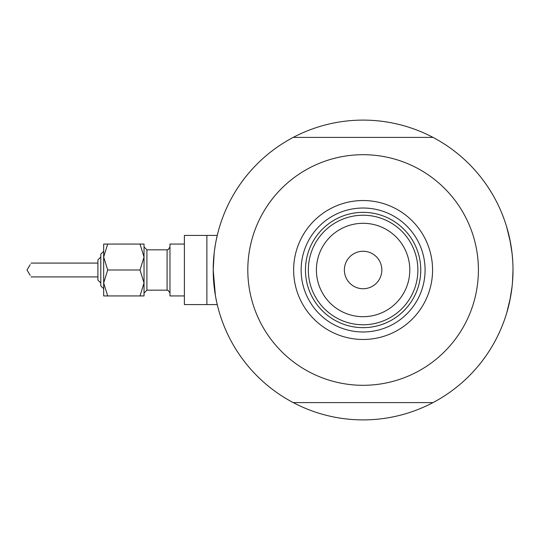 <?xml version="1.0" encoding="UTF-8"?>
<svg xmlns="http://www.w3.org/2000/svg" width="540" height="540" viewBox="0 0 540 540"><rect width="100%" height="100%" fill="white"/><g stroke="black" fill="none" stroke-linecap="round" stroke-linejoin="round"><path stroke-width="0.81" d="M217.262 304.594L206.874 304.594L206.874 235.406L184.39 235.406L184.39 304.594L206.874 304.594L206.874 235.406L217.262 235.406L217.411 234.779M215.393 295.475L213.212 270L214.164 253.145M214.562 249.959L215.393 244.532M216.236 240.05L217.438 234.671M506.628 226.76L510.462 242.534L506.628 226.76M511.056 245.943L512.075 253.368L509.848 239.429M512.757 261.529L512.082 253.409M512.568 281.414L513 270A149.891 149.891 0 0 1 293.207 402.597A149.891 149.891 0 0 1 293.207 137.403A149.891 149.891 0 0 1 513 270L512.487 282.38M217.607 306.031L216.952 303.284M216.614 301.759L215.825 297.851M509.848 300.564L512.075 286.612L509.902 300.308M506.864 312.444L510.462 297.459L506.79 312.694M506.891 312.356L507.587 309.926L506.891 312.356M508.66 305.802L509.227 303.419M223.891 325.566L222.473 321.867M341.618 418.345L337.709 417.724M480.836 362.779L478.339 365.857M502.322 214.434L503.739 218.133M384.595 121.655L388.51 122.276M245.383 177.221L247.874 174.143M243.175 180.083L240.847 183.283M225.275 328.901L226.874 332.525M345.202 418.817L349.137 419.243M483.037 359.917L485.365 356.717M500.945 211.1L499.338 207.475M377.075 120.758L381.017 121.183M293.639 270A69.471 69.471 0 0 1 363.11 200.529A69.471 69.471 0 0 1 432.574 270A69.471 69.471 0 0 1 363.11 339.471A69.471 69.471 0 0 1 293.639 270M425.081 270A61.972 61.972 0 0 0 363.11 208.028A61.972 61.972 0 0 0 301.131 270A61.972 61.972 0 0 0 363.11 331.972A61.972 61.972 0 0 0 425.081 270M247.806 270A115.303 115.303 0 0 0 363.11 385.304A115.303 115.303 0 0 0 478.406 270A115.303 115.303 0 0 0 363.11 154.697A115.303 115.303 0 0 0 247.806 270M293.207 137.403L433.006 137.403M433.006 402.597L293.207 402.597M316.406 270A46.697 46.697 0 0 0 363.11 316.697A46.697 46.697 0 0 0 409.806 270A46.697 46.697 0 0 0 363.11 223.304A46.697 46.697 0 0 0 316.406 270M417.872 270A54.77 54.77 0 0 1 363.11 324.769A54.77 54.77 0 0 1 308.34 270A54.77 54.77 0 0 1 363.11 215.231A54.77 54.77 0 0 1 417.872 270M381.841 270A18.738 18.738 0 0 0 363.11 251.262A18.738 18.738 0 0 0 344.372 270A18.738 18.738 0 0 0 363.11 288.738A18.738 18.738 0 0 0 381.841 270M420.761 270A57.652 57.652 0 0 1 363.11 327.652A57.652 57.652 0 0 1 305.458 270A57.652 57.652 0 0 1 363.11 212.348A57.652 57.652 0 0 1 420.761 270M100.791 285.856L103.673 288.738L100.791 285.856L100.791 254.144L103.673 251.262L103.673 244.06L103.673 257.026L107.689 244.06L103.673 244.06M97.909 280.091L100.791 282.974L97.909 280.091L97.909 259.909L100.791 257.026L97.909 259.909M30.159 264.701L27 270L30.159 275.306M144.031 282.974L144.031 244.06L140.015 244.06L144.031 257.026L140.015 270L144.031 282.974L144.031 295.94L140.015 295.94L144.031 282.974M184.39 295.94L169.972 295.94L169.972 244.06L184.39 244.06L169.972 244.06M103.673 270L103.673 257.026L103.673 282.974L107.689 270L103.673 257.026M107.689 295.94L103.673 295.94L103.673 282.974L107.689 295.94L140.015 295.94M107.689 244.06L140.015 244.06M107.689 270L140.015 270M167.09 249.824L146.914 249.824L146.914 290.176L167.09 290.176L167.09 249.824L168.197 249.601L169.972 246.942L168.197 249.601L167.09 249.824L146.914 249.824L144.031 246.942M184.39 235.406L217.262 235.406M31.009 276.919L97.909 276.919M31.009 263.081L97.909 263.081M103.673 251.262L100.791 254.144M167.09 290.176L168.197 290.399L169.972 293.058M146.914 290.176L144.031 293.058"/></g></svg>
